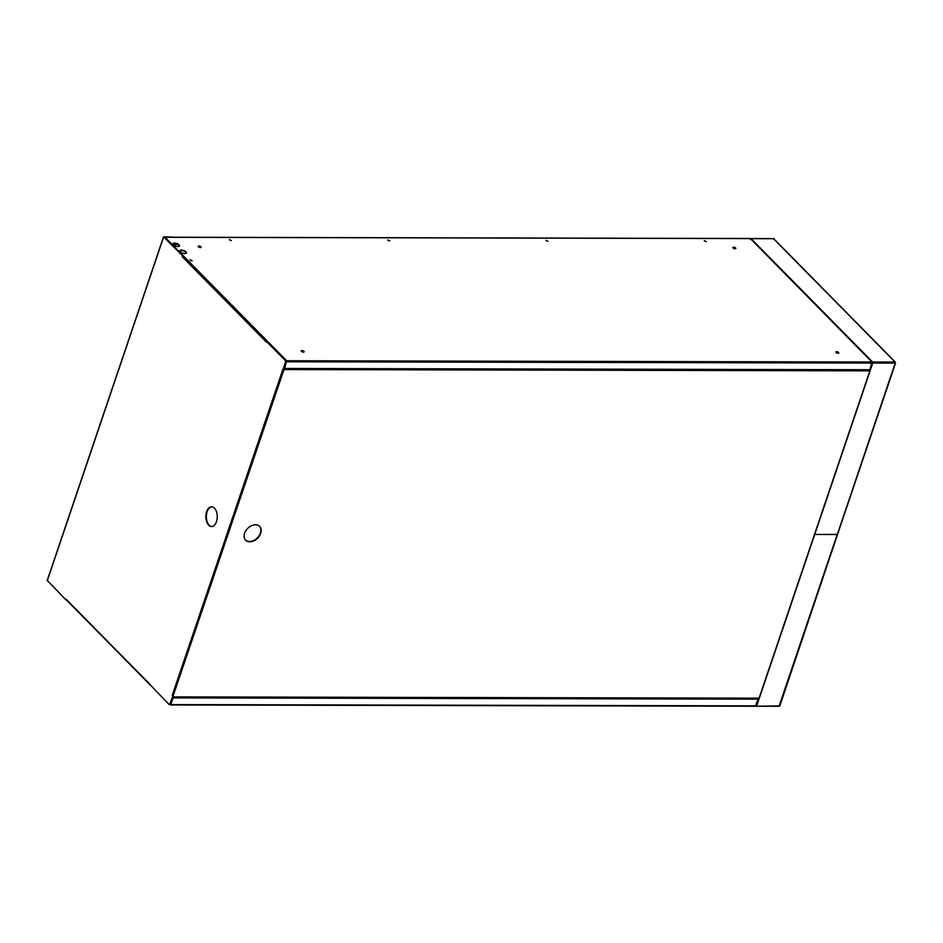 <?xml version="1.0" encoding="UTF-8"?>
<svg xmlns="http://www.w3.org/2000/svg" width="943" height="943" viewBox="0 0 943 943"><rect width="100%" height="100%" fill="white"/><g stroke="black" fill="none" stroke-linecap="round" stroke-linejoin="round"><path stroke-width="1.41" d="M190.109 260.233L191.476 260.857M255.541 524.779A9.854 6.955 -44.6 0 1 259.69 526.371A9.854 6.955 -44.6 0 1 259.455 535.895A9.854 6.955 -44.6 0 1 249.789 541.789A9.854 6.955 -44.6 0 1 245.651 540.198A9.854 6.955 -44.6 0 1 245.875 530.673A9.854 6.955 -44.6 0 1 255.541 524.779M259.537 526.218A9.854 6.955 -44.6 0 1 259.089 535.718A9.854 6.955 -44.6 0 1 249.494 541.494A9.854 6.955 -44.6 0 1 245.51 540.044M206.67 511.695A9.866 5.682 90.1 0 1 211.586 506.815A9.866 5.682 90.1 0 1 216.513 511.766A9.866 5.682 90.1 0 1 216.466 521.644A9.866 5.682 90.1 0 1 211.55 526.536A9.866 5.682 90.1 0 1 206.623 521.573A9.866 5.682 90.1 0 1 206.67 511.695M211.786 526.524A9.866 5.682 90.1 0 1 207.142 511.695A9.866 5.682 90.1 0 1 211.833 506.815M705.989 241.597L704.315 240.63L705.989 241.597M706.248 241.573L704.409 240.948M547.718 241.243L546.032 240.288L547.718 241.243M547.966 241.219L546.138 240.606M184.887 253.608A3.489 1.438 18.7 0 0 186.455 252.96A3.489 1.438 18.7 0 0 184.981 251.097A3.489 1.438 18.7 0 0 181.41 250.084A3.489 1.438 18.7 0 0 179.842 250.72A3.489 1.438 18.7 0 0 181.315 252.594A3.489 1.438 18.7 0 0 184.887 253.608M186.313 253.196A3.489 1.438 18.7 0 0 181.245 250.59A3.489 1.438 18.7 0 0 179.818 250.991M177.944 246.559A3.489 1.438 18.7 0 0 179.512 245.923A3.489 1.438 18.7 0 0 178.05 244.06A3.489 1.438 18.7 0 0 174.479 243.046A3.489 1.438 18.7 0 0 172.911 243.683A3.489 1.438 18.7 0 0 174.384 245.557A3.489 1.438 18.7 0 0 177.944 246.559M179.37 246.158A3.489 1.438 18.7 0 0 174.314 243.542A3.489 1.438 18.7 0 0 172.887 243.954M200.446 247.585A1.544 0.637 18.7 0 0 201.142 247.302A1.544 0.637 18.7 0 0 200.482 246.477A1.544 0.637 18.7 0 0 198.902 246.029A1.544 0.637 18.7 0 0 198.207 246.312A1.544 0.637 18.7 0 0 198.855 247.137A1.544 0.637 18.7 0 0 200.446 247.585M200.918 247.514A1.544 0.637 18.7 0 0 198.737 246.524A1.544 0.637 18.7 0 0 198.254 246.606M838.091 353.295A1.544 0.637 18.7 0 0 838.787 353.012A1.544 0.637 18.7 0 0 838.138 352.175A1.544 0.637 18.7 0 0 836.547 351.727A1.544 0.637 18.7 0 0 835.852 352.01A1.544 0.637 18.7 0 0 836.512 352.847A1.544 0.637 18.7 0 0 838.091 353.295M838.575 353.212A1.544 0.637 18.7 0 0 836.382 352.234A1.544 0.637 18.7 0 0 835.899 352.317M303.446 352.128A1.544 0.637 18.7 0 0 304.141 351.845A1.544 0.637 18.7 0 0 303.481 351.008A1.544 0.637 18.7 0 0 301.901 350.56A1.544 0.637 18.7 0 0 301.206 350.843A1.544 0.637 18.7 0 0 301.854 351.68A1.544 0.637 18.7 0 0 303.446 352.128M303.917 352.045A1.544 0.637 18.7 0 0 301.725 351.067A1.544 0.637 18.7 0 0 301.253 351.138M735.092 248.763A1.544 0.637 18.7 0 0 735.788 248.469A1.544 0.637 18.7 0 0 735.139 247.644A1.544 0.637 18.7 0 0 733.548 247.196A1.544 0.637 18.7 0 0 732.852 247.479A1.544 0.637 18.7 0 0 733.513 248.304A1.544 0.637 18.7 0 0 735.092 248.763M735.575 248.681A1.544 0.637 18.7 0 0 733.383 247.691A1.544 0.637 18.7 0 0 732.9 247.773M231.165 240.559L229.491 239.593L231.165 240.559M231.424 240.524L229.585 239.911M389.435 240.901L387.762 239.946L389.435 240.901M389.695 240.878L387.856 240.253M191.688 260.869L190.014 259.914L191.688 260.869M190.521 259.855L192.172 260.739M286.648 360.733L165.049 237.306L750.345 238.591L871.945 362.006L286.648 360.733L284.538 368.477L286.519 361.499L285.965 360.886M173.064 244.437L177.673 244.449M284.538 368.477L869.847 369.762L871.945 362.006L872.746 363.067L871.815 362.984M164.907 237.836L183.083 256.296M286.059 360.815L183.119 256.296L267.506 341.507M750.369 238.603L751.041 238.65L750.31 239.451M871.709 362.371L872.581 362.006L751.041 238.65L773.508 238.697L774.05 239.498L773.696 238.697M779.213 706.189L779.519 705.281L779.189 705.906L755.649 706.236M773.508 238.697L895.06 362.053L871.945 362.006M755.473 706.13L758.219 698.704L172.616 697.419L283.984 369.573L286.035 360.815M779.826 705.918L837.549 534.398L814.481 534.457M837.207 534.492L814.728 534.445L872.746 363.067L895.213 363.114L837.455 534.103M872.11 363.067L286.813 361.794M755.909 705.399L756.71 705.859L814.717 534.481M170.412 703.95L172.616 697.419L759.08 698.162L869.87 370.858L283.984 369.573M869.564 369.727L284.515 368.454M869.87 370.858L869.564 369.786M758.349 699.164L173.041 697.891L758.101 698.916M173.041 697.891L170.777 704.574L169.787 704.468M170.659 703.95L172.805 697.643M169.469 704.397A1.167 0.672 -89.9 0 0 170.282 703.902L173.064 695.686L169.811 703.902A1.167 0.672 90.1 0 1 168.891 704.315L150.326 684.96M66.175 600.066L47.35 580.523M47.15 580.629L163.528 236.823L183.025 256.26L164.082 237.035L172.852 237.235M172.593 237.035L163.528 236.823M182.553 256.26L182.376 256.909L183.119 256.296M266.362 342.156L267.046 341.531L285.741 360.509A1.167 0.672 -89.9 0 1 285.977 362.1L283.195 370.316L282.417 369.998M266.574 341.531L285.269 360.509A1.167 0.672 90.1 0 1 285.505 362.1L282.723 370.316M283.666 368.925L282.912 370.316M283.407 370.363L173.147 695.639L172.251 695.274L282.605 370.186M190.203 260.327L191.229 260.822M173.229 695.639L172.71 696.724M779.189 705.906L837.195 534.54M756.086 705.859L170.777 704.574M200.918 247.502L199.763 247.49M173.123 244.508L177.803 244.52M735.564 248.657L734.373 248.657M266.35 342.073L182.388 256.861M163.611 237.035L47.233 580.841M66.399 599.524L150.361 684.748M173.147 695.639L283.242 370.363M173.194 696.889L759.08 698.162M869.918 370.41L284.032 369.126M172.993 697.172L758.879 698.457M164.848 237.223L750.156 238.496M773.92 238.591L750.286 238.544M170.4 704.963L779.437 706.295M773.897 238.874L895.261 362.053M895.52 363.114L837.561 534.351M150.291 685.066L66.47 599.996"/></g></svg>

